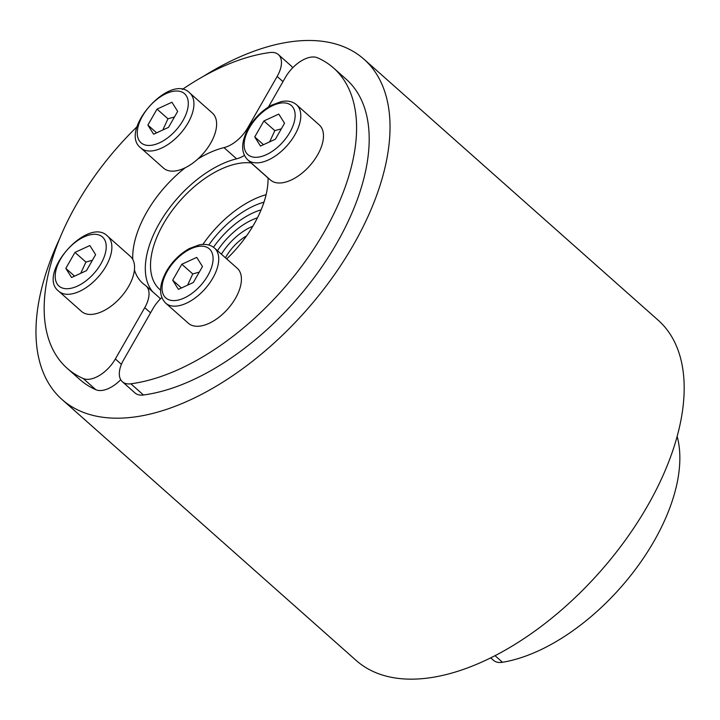 <?xml version="1.0" encoding="UTF-8"?>
<svg xmlns="http://www.w3.org/2000/svg" width="720" height="720" viewBox="0 0 720 720"><rect width="100%" height="100%" fill="white"/><g stroke="black" fill="none" stroke-linecap="round" stroke-linejoin="round"><path stroke-width="1.08" d="M203.346 76.383A227.466 123.552 131.6 0 1 320.796 41.112A227.466 123.552 131.6 0 1 363.951 59.193L658.089 320.139A227.466 123.552 131.6 0 1 599.562 572.301A227.466 123.552 131.6 0 1 356.175 660.465L62.037 399.51A227.466 123.552 131.6 0 1 59.958 238.005M363.951 59.193A227.466 123.552 131.6 0 1 305.415 311.346A227.466 123.552 131.6 0 1 62.037 399.51M161.82 297.504A26.757 14.535 -48.4 0 0 153 308.583L123.615 359.892A26.757 14.535 -48.4 0 0 122.373 381.744L134.973 392.922A26.757 14.535 -48.4 0 0 143.469 394.992A200.709 109.017 -48.4 0 0 328.176 257.391A200.709 109.017 -48.4 0 0 346.185 79.218L333.585 68.031A200.709 109.017 -48.4 0 0 317.556 57.816A26.757 14.535 -48.4 0 0 285.417 77.364L268.452 106.992M122.373 381.744A26.757 14.535 -48.4 0 0 130.86 383.805A200.709 109.017 -48.4 0 0 315.576 246.204A200.709 109.017 -48.4 0 0 333.585 68.031M268.047 177.876A86.976 47.241 131.6 0 1 226.701 258.894M214.515 248.085L237.204 268.218A36.792 19.989 131.6 0 1 227.736 309.006A36.792 19.989 131.6 0 1 188.37 323.262L165.672 303.138A36.792 19.989 -48.4 0 0 205.047 288.873A36.792 19.989 -48.4 0 0 214.515 248.085C210.672 244.773 205.632 243.684 199.395 244.827L189.396 248.526C179.946 253.8 172.278 261.414 166.383 271.368C158.913 285.273 158.679 295.866 165.672 303.138M172.674 280.224L181.827 264.24L196.722 257.391L202.473 266.526L193.32 282.51L178.416 289.359L172.674 280.224L181.422 287.973M199.269 272.115L192.753 273.933L187.605 285.138M192.753 273.933L181.827 264.24M296.577 104.796L319.266 124.929A36.792 19.989 131.6 0 1 309.798 165.717A36.792 19.989 131.6 0 1 270.423 179.982L247.734 159.849A36.792 19.989 -48.4 0 0 287.109 145.584A36.792 19.989 -48.4 0 0 296.577 104.796C292.734 101.484 287.694 100.395 281.457 101.538L271.458 105.237C262.008 110.511 254.331 118.125 248.436 128.088C240.975 141.993 240.741 152.577 247.734 159.849M254.736 136.935L263.889 120.951L278.784 114.102L284.535 123.237L275.382 139.221L260.478 146.07L254.736 136.935L263.484 144.693M281.331 128.835L274.815 130.644L269.667 141.849M274.815 130.644L263.889 120.951M160.569 290.133A80.28 43.605 131.6 0 1 159.714 289.413A80.28 43.605 131.6 0 1 171.207 211.842A80.28 43.605 131.6 0 1 251.046 162.918L268.056 178.011L251.046 162.918A80.28 43.605 131.6 0 1 251.217 162.936M677.124 436.311A160.569 87.219 131.6 0 1 632.835 572.796A160.569 87.219 131.6 0 1 502.47 662.274A26.757 14.535 131.6 0 1 493.452 660.285L490.743 657.873M292.662 67.824A26.757 14.535 -48.4 0 0 291.006 65.781L278.406 54.603A26.757 14.535 -48.4 0 0 269.91 52.533A200.709 109.017 -48.4 0 0 182.268 89.487M198.009 158.877A86.976 47.241 131.6 0 1 223.992 147.627A26.757 14.535 -48.4 0 0 247.779 127.755L277.155 76.446A26.757 14.535 -48.4 0 0 278.406 54.603M152.703 291.78A86.976 47.241 131.6 0 1 162.459 218.178A86.976 47.241 131.6 0 1 236.601 158.814A26.757 14.535 -48.4 0 0 244.422 155.457M137.061 126.702A200.709 109.017 -48.4 0 0 67.194 368.316A200.709 109.017 -48.4 0 0 83.214 378.522A26.757 14.535 -48.4 0 0 115.353 358.974L144.738 307.674A26.757 14.535 -48.4 0 0 145.98 285.822A26.757 14.535 -48.4 0 0 145.206 285.21A86.976 47.241 131.6 0 1 142.668 283.23A86.976 47.241 131.6 0 1 134.424 269.892M132.75 259.398A86.976 47.241 131.6 0 1 185.229 167.76M160.245 299.052A26.757 14.535 -48.4 0 0 158.589 297L145.98 285.822M67.194 368.316L79.794 379.494A200.709 109.017 -48.4 0 0 95.823 389.709A26.757 14.535 -48.4 0 0 120.717 379.701M189.72 92.943L212.409 113.076A36.792 19.989 131.6 0 1 210.699 143.118A36.792 19.989 131.6 0 1 163.566 168.129L140.877 147.996A36.792 19.989 -48.4 0 0 188.01 122.994A36.792 19.989 -48.4 0 0 189.72 92.943C170.226 72.306 118.062 131.112 140.877 147.996M177.678 111.393L168.525 127.368L153.621 134.217L147.879 125.082L157.032 109.098L171.927 102.249L177.678 111.393M174.474 116.982L167.958 118.791L157.032 109.098M167.958 118.791L162.81 129.996M156.618 132.84L147.879 125.082M107.658 236.232L130.347 256.365A36.792 19.989 131.6 0 1 128.637 286.407A36.792 19.989 131.6 0 1 81.504 311.418L58.815 291.285A36.792 19.989 -48.4 0 0 105.948 266.274A36.792 19.989 -48.4 0 0 107.658 236.232C88.164 215.595 36 274.392 58.815 291.285M95.616 254.673L86.463 270.657L71.559 277.506L65.817 268.371L74.97 252.387L89.865 245.538L95.616 254.673M92.412 260.262L85.896 262.08L74.97 252.387M85.896 262.08L80.748 273.285M74.556 276.129L65.817 268.371M208.773 245.007A70.92 38.52 131.6 0 1 263.997 202.149A70.92 38.52 131.6 0 0 208.773 245.007M213.498 247.266A61.551 33.435 131.6 0 1 261.126 209.844A61.551 33.435 131.6 0 0 213.498 247.266M217.449 250.686A52.182 28.341 131.6 0 1 257.463 217.8A52.182 28.341 131.6 0 0 217.449 250.686M221.4 254.196A42.822 23.256 131.6 0 1 252.846 226.215A42.822 23.256 131.6 0 0 221.4 254.196M225.459 257.796A33.453 18.171 131.6 0 1 246.582 235.845A33.453 18.171 131.6 0 0 225.459 257.796M202.905 244.395A80.28 43.605 131.6 0 1 266.112 194.67M143.469 394.992L130.86 383.805M167.337 271.125A32.778 17.802 131.6 0 1 211.14 251.001A32.778 17.802 131.6 0 1 184.23 297.99A32.778 17.802 131.6 0 1 167.337 271.125M249.399 127.845A32.778 17.802 131.6 0 1 293.202 107.712A32.778 17.802 131.6 0 1 266.292 154.701A32.778 17.802 131.6 0 1 249.399 127.845M502.47 662.274L495.063 655.695M282.987 81.621L277.155 76.446M248.346 128.259L247.779 127.755M236.601 158.814L223.992 147.627M150.561 312.84L144.738 307.674M121.41 364.347L115.353 358.974M95.823 389.709L83.214 378.522M183.006 120.483A32.778 17.802 131.6 0 1 139.203 140.607A32.778 17.802 131.6 0 1 166.113 93.618A32.778 17.802 131.6 0 1 183.006 120.483M100.944 263.763A32.778 17.802 131.6 0 1 57.141 283.896A32.778 17.802 131.6 0 1 84.051 236.907A32.778 17.802 131.6 0 1 100.944 263.763"/></g></svg>
